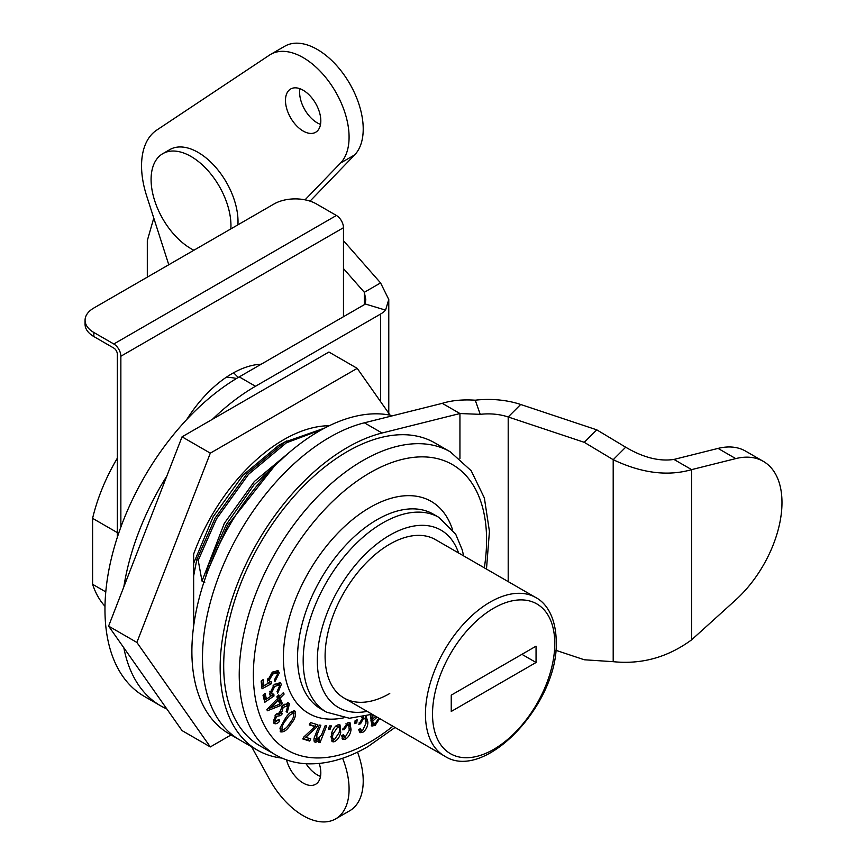 <?xml version="1.0" encoding="UTF-8"?>
<svg xmlns="http://www.w3.org/2000/svg" width="865" height="865" viewBox="0 0 865 865"><rect width="100%" height="100%" fill="white"/><g stroke="black" fill="none" stroke-linecap="round" stroke-linejoin="round"><path stroke-width="1.3" d="M536.051 662.493L536.051 646.177L451.249 695.136L451.249 711.452L536.051 662.493L521.909 654.329M392.678 415.741A179.898 103.865 -60 0 0 319.088 431.148A179.898 103.865 -60 0 0 201.567 589.681A179.898 103.865 -60 0 0 229.149 733.834L239.746 739.953A179.898 103.865 -60 0 1 212.174 595.801A179.898 103.865 -60 0 1 329.695 437.268A179.898 103.865 -60 0 1 364.381 422.812L442.275 403.339C451.53 400.43 462.526 399.381 475.253 400.203A64.962 37.509 180 0 1 520.687 404.474L508.198 416.973L584.286 442.329L613.199 459.693L625.687 447.205C643.203 457.553 659.292 461.629 673.943 459.434L718.058 448.405A89.949 51.932 -60 0 1 745.684 451.173L763.352 461.38A89.949 51.932 -60 0 1 735.726 599.921L691.611 639.83C667.791 657.303 641.657 664.59 613.199 661.682L584.286 659.768L555.817 650.285M282.012 758.108A179.898 103.865 -60 0 1 257.413 750.15A179.898 103.865 -60 0 1 229.841 605.997A179.898 103.865 -60 0 1 347.362 447.475A179.898 103.865 -60 0 1 382.049 433.008L459.942 413.535L442.275 403.339M584.286 442.329L596.774 429.84L625.687 447.205M596.774 429.84L520.687 404.474M459.942 458.612L459.942 413.535L480.237 414.346L475.253 400.203M480.237 414.346A39.974 23.085 180 0 1 508.198 416.973L508.198 581.626M613.199 661.682L613.199 459.693C641.657 473.198 667.791 476.507 691.611 469.63L673.943 459.434M691.611 639.83L691.611 469.63L735.726 458.601A89.949 51.932 -60 0 1 763.352 461.38M257.413 750.15L239.746 739.953A179.898 103.865 -60 0 1 212.174 595.801A179.898 103.865 -60 0 1 329.695 437.268M193.652 626.065L193.652 554.033A144.487 83.418 -60 0 1 283.752 439.658A144.487 83.418 -60 0 1 329.295 425.731M231.063 734.936L210.314 746.928L182.05 730.601L108.601 626.119L182.05 436.836L328.927 352.033L357.202 368.349L390.115 415.178M210.314 746.928L136.875 642.436L210.314 453.152L357.202 368.349M108.601 626.119L136.875 642.436M182.05 436.836L210.314 453.152M343.47 268.572L364.316 292.294L380.578 282.92L343.47 240.686M147.31 277.135L147.31 240.578L153.775 218.088M380.578 282.92L388.763 299.474L385.574 310.124A27.983 16.154 0 0 1 380.578 314.049L255.489 386.266A189.889 109.639 120 0 0 212.498 419.244M166.815 476.074A189.889 109.639 120 0 0 123.836 586.87M123.836 647.788A189.889 109.639 120 0 0 160.544 705.764A189.889 109.639 120 0 0 166.815 708.943M385.574 310.124L365.214 303.972L365.787 299.474L364.316 292.294L364.316 304.675L239.237 376.891A189.889 109.639 120 0 0 115.186 544.215A189.889 109.639 120 0 0 144.293 696.379L160.544 705.764M364.316 304.675A4.995 2.887 0 0 0 365.214 303.972M193.911 250.234A56.463 32.6 60 0 1 191.014 248.677A56.463 32.6 60 0 1 154.132 198.918A56.463 32.6 60 0 1 162.782 153.667A56.463 32.6 60 0 1 191.014 156.468A56.463 32.6 60 0 1 230.847 228.911M162.782 153.667L169.854 149.591A56.463 32.6 60 0 1 198.085 152.391A56.463 32.6 60 0 1 237.907 224.835M299.917 88.717A24.988 14.424 -120 0 0 303.82 107.93A24.988 14.424 -120 0 0 320.515 124.398M289.689 116.083A24.988 14.424 -120 0 0 315.639 132.28A24.988 14.424 -120 0 0 316.601 105.184A24.988 14.424 -120 0 0 290.651 88.998A24.988 14.424 -120 0 0 289.689 116.083M305.031 199.837L340.507 163.074A64.962 37.509 -120 0 0 332.852 87.333A64.962 37.509 -120 0 0 270.669 54.376A64.962 37.509 -120 0 0 269.502 55.101L156.673 130.139A79.958 46.159 -120 0 0 146.639 195.847L168.772 264.744M233.604 372.761L238.243 377.464M310.038 201.134L354.639 154.911A64.962 37.509 -120 0 0 346.984 79.169A64.962 37.509 -120 0 0 284.801 46.213L270.669 54.376M320.515 776.402A24.988 14.424 60 0 1 306.037 763.73M319.217 763.438A24.988 14.424 60 0 1 316.601 783.625A24.988 14.424 60 0 1 315.639 784.274A24.988 14.424 60 0 1 286.51 759.87M342.605 758.248A64.962 37.509 60 0 1 335.631 818.896A64.962 37.509 60 0 1 269.502 779.322L251.639 746.819M357.526 752.128A64.962 37.509 60 0 1 349.763 810.732L335.631 818.896M261.165 364.219A97.442 56.257 120 0 0 232.166 373.572A97.442 56.257 120 0 0 186.754 419.514M117.326 537.316L117.326 354.196A4.995 2.887 -120 0 0 113.802 348.076L93.853 336.561A29.983 17.311 180 0 1 85.073 324.321L85.073 320.245A29.983 17.311 -0 0 0 93.853 332.484L93.853 336.561M85.073 320.245A29.983 17.311 -0 0 1 93.853 308.005L274.064 203.956A29.983 17.311 -0 0 1 316.46 203.956L336.409 215.472A9.991 5.774 60 0 1 343.47 227.711L343.47 316.709M120.862 527.088L120.862 356.239A9.991 5.774 -120 0 0 113.802 343.989L93.853 332.484M259.911 745.825A174.903 100.978 -60 0 1 233.107 605.673A174.903 100.978 -60 0 1 347.362 451.552A174.903 100.978 -60 0 1 434.803 442.891L450.351 451.865A174.903 100.978 -60 0 0 362.911 460.526A174.903 100.978 -60 0 0 248.644 614.647A174.903 100.978 -60 0 0 275.459 754.799L259.911 745.825M389.758 544.172A91.452 52.797 -60 0 1 435.484 539.641L535.835 597.574A91.452 52.797 -60 0 0 465.37 622.076A91.452 52.797 -60 0 0 425.45 714.112A91.452 52.797 -60 0 0 444.394 755.967L344.043 698.033A91.452 52.797 -60 0 1 330.019 624.757A91.452 52.797 -60 0 1 389.758 544.172M389.758 693.503A91.452 52.797 -60 0 1 344.043 698.033M285.18 718.674C288.575 713.128 291.938 710.684 295.279 711.344C296.252 715.312 294.706 719.68 290.618 724.47C287.223 730.017 283.861 732.471 280.509 731.822L280.152 727.714L285.18 718.674M294.814 710.954L294.262 710.749M328.419 729.141L329.479 725.951L331.306 725.908L330.246 729.087L328.419 729.141M349.265 730.244L348.725 724.913L347.568 724.848L344.238 729.638L342.594 729.801L348.022 722.578L350.011 722.686L351.049 729.671C350.401 734.331 348.314 737.607 344.789 739.499L342.821 739.402L341.675 735.596L343.437 734.677L345.146 737.261L349.265 730.244M341.87 735.499L345.146 737.261L343.027 738.472L344.789 739.499M354.758 723.67L355.126 720.61L357.148 719.81L356.769 722.859L354.758 723.67M366.068 716.144L367.885 722.07C367.885 726.427 366.133 729.898 362.63 732.471L360.002 732.677L358.716 729.725L360.456 728.471L361.354 730.449L362.684 730.374L366.057 723.032L364.987 718.48L363.419 718.588L360.564 723.735L358.824 724.286L363.57 716.425M377.129 717.139L372.685 721.14L373.269 723.551L375.356 723.118L378.946 718.188M379.67 718.599L375.183 725.324L371.874 726.07L370.425 714.868M331.436 734.147C332.528 729.26 334.852 726.103 338.41 724.686L340.021 724.924L340.713 732.568C339.61 737.38 337.296 740.483 333.793 741.867L332.171 741.629L331.436 734.147M309.27 724.913L310.416 722.524L317.844 724.816L316.763 727.065L305.68 737.369L310.751 738.818L309.67 741.067L302.815 738.959L303.691 737.121L315.011 726.524L309.27 724.913M314.33 741.586L315.66 742.354C313.541 741.456 313.4 739.078 315.249 735.25L319.304 725.054L320.85 725.216L316.839 735.304L316.958 739.953L321.553 734.763L325.154 725.703L326.678 725.876L320.082 742.451L318.698 742.3L319.639 739.953L315.66 742.354L314.892 742.105M314.244 738.072L316.958 739.953L314.179 741.348M287.883 705.71L283.201 707.365L281.514 713.095L282.325 713.766L280.541 715.625L276.422 716.317L275.113 720.977L279.157 719.583L279.654 721.313C277.114 723.951 275.081 724.47 273.545 722.87L275.6 714.89L279.709 712.587L282.282 705.991L288.65 702.986L289.461 703.796L287.245 712.49L286.153 711.462L287.883 705.71L285.655 704.229L283.925 704.305M279.622 711.83L282.325 713.766M280.433 715.387L276.822 713.657M275.113 720.977L273.34 719.961L275.113 720.977M274.281 723.605L273.545 722.87M279.482 696.617L283.45 692.551L284.098 694.108L280.119 698.174L282.401 703.667L280.53 705.58L267.382 710.781L266.863 709.516L277.611 698.52L276.897 696.812L278.768 694.898L279.482 696.617L277.946 695.73M270.042 695.168L271.275 695.882L269.523 694.119L274.01 684.842L280.238 682.658L281.363 684.388L277.697 693.146L277.049 691.47L279.622 685.923L278.963 684.95L274.627 686.551L271.513 692.973L272.237 694.044L273.827 694.119L273.978 695.99L264.776 702.293L263.014 695.201L265.036 693.438L266.452 699.125L271.275 695.882L270.572 695.611M268.345 683.004L267.296 681.069L272.421 672.105L278.098 670.678L279.298 672.927L274.973 681.479L274.551 679.609L277.524 674.235L276.789 672.938L272.821 674.019L269.264 680.214L270.085 681.652L271.286 681.815L271.232 683.815L262.03 688.799L261.133 681.058L263.198 679.566L263.912 685.783L268.507 683.101M372.101 718.923L370.923 720.113L372.685 721.14M370.923 720.113L372.707 721.767M370.934 720.75L371.507 722.535L373.269 723.551M374.415 723.594L373.41 724.297L375.183 725.324M373.41 724.297L371.258 725.238M370.966 714.695L370.836 718.199L372.599 719.215L375.648 716.285M373.02 714.771L372.599 719.215M361.862 717.691L363.419 718.588M359.105 722.891L360.564 723.735M365.506 716.296L366.122 721.042L367.885 722.07M362.219 730.547L360.867 731.455L362.63 732.471M360.867 731.455L359.267 731.909M359.364 729.26L361.354 730.449M364.987 718.48L362.23 717.345M355.158 720.61L355.007 721.843L356.769 722.859M345.87 723.864L347.568 724.848M342.875 728.86L344.238 729.638M349.006 722.426L349.568 726.676M349.492 728.773L351.049 729.671M343.027 738.472L342.086 738.634M348.725 724.913L345.968 723.778M328.722 728.211L330.246 729.087M339.015 724.654L339.534 728.719M339.275 731.736L340.713 732.568M334.658 739.51L332.019 740.84L333.793 741.867M332.019 740.84L331.414 740.883M330.895 736.753L331.749 738.386L334.452 739.553L339.004 732.828C340.129 729.433 339.707 727.476 337.75 726.989L333.187 733.715C332.074 737.11 332.495 739.056 334.452 739.553M335.977 725.962L338.669 727.119L335.793 726.005M331.792 732.915L333.187 733.715M315.876 724.21L315.001 726.049L316.763 727.065M304.285 736.558L305.68 737.369M308.783 738.213L307.908 740.051L309.67 741.067M307.908 740.051L303.01 738.537M313.152 726.113L311.378 725.097L315.011 726.524M311.378 725.097L309.465 724.502M319.401 738.699L319.044 739.607M318.915 741.781L320.082 742.451M318.666 739.391L319.639 739.953M315.52 734.547L316.839 735.304M287.645 702.704L289.461 703.796M287.699 702.78L288.077 706.132M281.817 706.564L283.201 707.365M279.038 714.328L280.552 712.749L279.752 712.068L282.141 713.668M275.092 715.539L276.422 716.317M278.206 720.48L279.654 721.313M276.616 721.442L273.524 722.837M293.808 710.716L294.046 713.733M289.31 723.713L290.618 724.47M283.039 730.082L280.206 731.422M279.979 728.352L280.703 729.076M293.343 713.074L290.975 712.079M284.931 719.042L286.239 719.799C283.136 723.302 281.741 726.643 282.022 729.833C284.661 729.606 287.18 727.443 289.57 723.356C292.651 719.864 294.057 716.534 293.797 713.333L291.819 712.144M293.797 713.333C291.159 713.538 288.64 715.701 286.239 719.799M282.704 693.308L284.098 694.108M279.103 696.401L278.357 697.158L280.119 698.174M278.357 697.158L280.638 702.65L282.401 703.667M280.638 702.65L279.709 703.591M278.854 704.478L280.53 705.58M278.768 704.564L272.637 706.986M270.767 707.732L267.253 709.116M279.903 704.056L278.26 700.088L270.777 707.743L279.903 704.056M276.865 699.288L278.26 700.088M269.393 706.932L270.777 707.743M279.2 682.377L281.363 684.388M279.6 683.372L279.622 685.902M278.963 684.95L277.189 683.934L274.897 684.118M273.113 685.664L274.627 686.551M269.653 691.351L271.513 692.973M269.75 691.957L272.237 694.044M272.129 693.979L272.216 694.973L273.978 695.99M272.216 694.973L271.059 695.763M266.279 699.028L264.301 700.38M263.793 694.519L264.69 698.109L266.452 699.125M277.06 670.375L277.535 671.91L279.298 672.927M277.535 671.91L277.449 673.846M276.789 672.938L275.016 671.91L272.237 672.246M271.21 673.078L272.821 674.019M267.469 678.928L269.264 680.214M267.49 679.198L270.085 681.652M269.502 681.317L269.458 682.788L271.232 683.815M269.458 682.788L268.701 683.209M265.436 684.972L261.814 686.94M261.673 680.668L262.138 684.766L263.912 685.783M205.794 576.652L208.033 566.024L209.438 566.889M193.587 576.22L196.809 559.547L198.215 560.358L201.999 581.075L204.8 582.696M105.779 591.898L92.598 584.286L92.598 518.34A133.675 77.18 -60 0 1 117.326 458.201M104.989 606.289A133.675 77.18 -60 0 1 92.598 584.286M273.729 467.003L227.755 525.304L209.427 566.835M286.704 454.687L253.878 485.016L226.349 524.493L208.033 566.024M290.207 451.671L254.332 481.513L224.338 523.325L201.999 581.075M322.461 429.256L286.337 442.848L248.504 474.355L216.531 518.827L198.215 560.358M324.732 428.045L284.942 442.037L247.098 473.544L215.136 518.016L196.809 559.547M286.931 440.869L278.627 445.399L243.119 475.036L213.114 516.848L193.652 563.31M226.262 377.281A133.675 77.18 -60 0 1 236.513 378.492M92.598 518.34L117.326 532.613M554.779 643.517A86.446 49.91 120 0 0 493.645 608.225A86.446 49.91 120 0 0 432.522 714.112A86.446 49.91 120 0 0 493.645 749.404A86.446 49.91 120 0 0 554.779 643.517M364.381 422.812L382.049 433.008M718.058 448.405L735.726 458.601M239.237 376.891L255.489 386.266M380.578 314.049L380.578 401.609M340.507 163.074L354.639 154.911M336.409 215.472L113.802 343.989M343.47 227.711L120.862 356.239M392.861 726.222A164.901 95.204 -60 0 1 369.971 742.062A164.901 95.204 -60 0 1 253.369 674.732A164.901 95.204 -60 0 1 369.971 472.766A164.901 95.204 -60 0 1 484.314 567.829M377.043 519.692A112.439 64.918 -60 0 1 433.257 514.124L438.912 517.389A112.439 64.918 -60 0 0 382.698 522.957A112.439 64.918 -60 0 0 309.238 622.032A112.439 64.918 -60 0 0 326.473 712.133L320.829 708.868A112.439 64.918 -60 0 1 303.593 618.767A112.439 64.918 -60 0 1 377.043 519.692M343.632 717.842A122.43 70.681 -60 0 1 284.434 641.408A122.43 70.681 -60 0 1 369.971 507.452A122.43 70.681 -60 0 1 452.438 529.38M367.128 711.365A102.438 59.144 -60 0 1 318.233 646.89A102.438 59.144 -60 0 1 389.758 535.197A102.438 59.144 -60 0 1 458.569 552.973M374.361 717.399L375.843 718.253M370.793 717.29L372.566 718.318M444.394 755.967C484.768 782.836 558.704 703.342 556.238 641.484C555.838 615.804 545.296 602.451 535.835 597.574M388.774 299.474L388.774 413.265M275.459 754.799C285.212 760.378 296.003 763.384 307.832 763.817C327.186 764.314 347.211 758.583 367.906 746.636L395.035 727.476M326.473 712.133L349.428 718.264L372.177 714.274M463.618 555.881L462.267 549.924L455.714 534.224L438.912 517.389M486.487 569.084L489.439 531.402L484.368 497.959L471.198 470.755L450.351 451.865M282.217 713.712L280.455 712.695"/></g></svg>
